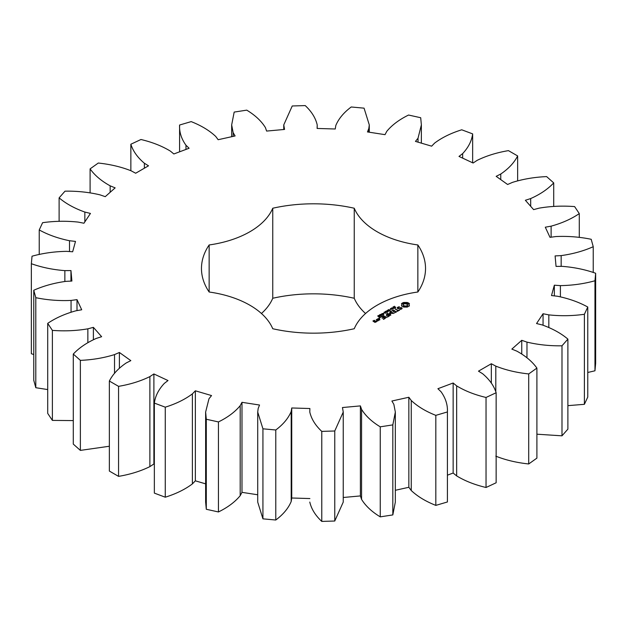 <?xml version="1.0" encoding="UTF-8"?>
<svg xmlns="http://www.w3.org/2000/svg" width="627" height="627" viewBox="0 0 627 627"><rect width="100%" height="100%" fill="white"/><g stroke="black" fill="none" stroke-linecap="round" stroke-linejoin="round"><path stroke-width="0.94" d="M118.558 386.35L118.558 476.371L109.357 471.065L109.357 381.036L118.558 386.35C130.244 384.375 140.683 381.122 149.877 376.6L153.889 373.951L168.005 380.55L164.352 383.363C158.6 389.5 155.269 396.068 154.352 403.083L165.262 407.174C175.983 403.835 185.028 399.407 192.387 393.874L195.358 390.801L211.542 395.566L208.979 398.756L205.632 412.057L206.299 419.244L218.439 421.932C227.726 417.386 234.976 411.963 240.188 405.677L241.983 402.315L259.531 405.026L258.183 408.459L257.713 412.057L262.932 428.813L275.778 429.989C283.224 424.424 288.365 418.256 291.194 411.477L291.743 407.973L309.887 408.522L309.793 412.049C311.384 418.954 315.373 425.404 321.776 431.384L334.763 430.992L343.243 412.057L342.452 407.534L360.392 405.896L361.567 409.345C365.612 415.92 371.842 421.744 380.252 426.83L392.823 424.887L395.331 412.057L393.858 404.352L391.891 401.021L408.851 397.259L411.249 400.496C417.566 406.437 425.757 411.39 435.82 415.356L447.412 411.947C447.772 404.917 445.64 398.184 441.032 391.734L437.905 388.716L453.141 383.003L456.652 385.879C464.975 390.934 474.772 394.798 486.035 397.463L496.145 392.737C493.966 385.824 489.46 379.484 482.625 373.731L478.487 371.153L491.333 363.738L495.8 366.129C505.762 370.079 516.734 372.673 528.718 373.935L536.9 368.096C532.276 361.591 525.591 355.94 516.836 351.136L511.851 349.106L521.75 340.312L526.978 342.115C538.146 344.779 549.816 346.002 561.988 345.798L567.89 339.105C561.024 333.298 552.45 328.572 542.151 324.919L536.547 323.54L543.06 313.743L548.829 314.879C560.71 316.141 572.569 315.945 584.395 314.284L587.765 307.026C578.956 302.167 568.861 298.577 557.481 296.242L551.501 295.56L554.346 285.199L560.397 285.622C572.467 285.426 583.996 283.812 594.968 280.763L595.65 273.262C585.289 269.571 574.12 267.267 562.145 266.35L556.047 266.397L555.099 255.926L561.165 255.604C572.913 253.974 583.604 251.004 593.236 246.709L591.206 239.287C579.74 236.92 567.984 236.003 555.937 236.544L549.997 237.327L545.294 227.201L551.117 226.159C562.019 223.149 571.409 218.964 579.285 213.603L574.622 206.596C562.552 205.656 550.725 206.165 539.142 208.14L533.608 209.622L525.363 200.279L530.685 198.563C540.262 194.307 547.935 189.088 553.712 182.896L546.626 176.602C534.486 177.127 523.098 179.056 512.478 182.379L507.604 184.487L496.169 176.336L500.754 174.024C508.591 168.71 514.218 162.683 517.643 155.935L508.442 150.629C496.756 152.596 486.317 155.849 477.123 160.371L473.111 163.02L458.995 156.421L462.648 153.607C468.4 147.47 471.731 140.903 472.648 133.888L461.738 129.797C451.017 133.136 441.972 137.564 434.613 143.097L431.642 146.169L415.458 141.404L418.021 138.214L421.368 124.914L420.701 117.727L408.561 115.039C399.274 119.585 392.024 125.008 386.812 131.294L385.017 134.656L367.469 131.944L368.817 128.511L369.287 124.914L364.068 108.157L351.222 106.982C343.776 112.546 338.635 118.715 335.806 125.494L335.257 128.997L317.113 128.449L317.207 124.922C315.616 118.017 311.627 111.567 305.224 105.587L292.237 105.979L283.757 124.914L284.548 129.436L266.608 131.074L265.433 127.626C261.388 121.05 255.158 115.227 246.748 110.14L234.177 112.084L231.669 124.914L233.142 132.618L235.109 135.949L218.149 139.711L215.751 136.474C209.434 130.534 201.243 125.58 191.18 121.614L179.588 125.024C179.228 132.054 181.36 138.786 185.968 145.237L189.095 148.254L173.859 153.968L170.348 151.091C162.025 146.036 152.228 142.172 140.965 139.507L130.855 144.234C133.034 151.146 137.54 157.487 144.375 163.239L148.513 165.818L135.667 173.232L131.2 170.842C121.238 166.892 110.266 164.298 98.282 163.036L90.1 168.875C94.724 175.38 101.409 181.031 110.164 185.835L115.149 187.865L105.25 196.659L100.022 194.856C88.854 192.191 77.184 190.969 65.012 191.172L59.11 197.866C65.976 203.673 74.55 208.399 84.849 212.051L90.453 213.439L83.94 223.228L78.171 222.091C66.29 220.829 54.431 221.025 42.605 222.687L39.235 229.944C48.044 234.804 58.139 238.393 69.519 240.729L75.499 241.411L72.654 251.772L66.603 251.349C54.533 251.545 43.004 253.159 32.032 256.208L31.35 263.708C41.711 267.4 52.88 269.704 64.855 270.629L70.953 270.574L71.901 281.045L65.835 281.366C54.087 282.996 43.396 285.967 33.764 290.262L35.794 297.684C47.26 300.051 59.016 300.968 71.063 300.427L77.003 299.643L81.706 309.777L75.883 310.812C64.981 313.821 55.591 318.007 47.715 323.367L52.378 330.374C64.448 331.322 76.275 330.805 87.858 328.83L93.392 327.349L101.637 336.699L96.315 338.408C86.738 342.663 79.065 347.883 73.288 354.075L80.374 360.368C92.514 359.843 103.902 357.915 114.522 354.592L119.396 352.484L130.831 360.635L126.246 362.947C118.409 368.261 112.782 374.288 109.357 381.036M118.558 476.371C130.244 474.404 140.683 471.151 149.877 466.629L149.877 376.6M149.877 466.629L153.889 463.98L154.352 464.192M154.352 403.083L154.352 493.112L165.262 497.203C175.983 493.864 185.028 489.436 192.387 483.903L195.358 480.831L205.632 483.856M205.632 412.057L205.632 502.086L206.299 509.273L218.439 511.961C227.726 507.415 234.976 501.992 240.188 495.706L241.983 492.344L257.713 494.774M257.713 412.057L257.713 502.086L262.932 518.842L275.778 520.018C283.224 514.453 288.365 508.285 291.194 501.506L291.743 498.003L309.887 498.551M309.793 502.07L309.793 502.078C311.384 508.983 315.373 515.433 321.776 521.413L334.763 521.021L343.243 502.086L343.243 412.057M343.243 497.493L360.392 495.926L361.567 499.374C365.612 505.95 371.842 511.773 380.252 516.86L392.823 514.916L395.331 502.086L395.331 412.057M395.331 490.29L408.851 487.289L411.249 490.526C417.566 496.466 425.757 501.42 435.82 505.386L447.412 501.976L447.412 411.947M447.412 475.18L453.141 473.032L456.652 475.909C464.975 480.964 474.772 484.828 486.035 487.492L496.145 482.766L496.145 392.737M495.8 456.158C505.762 460.108 516.734 462.702 528.718 463.964L536.9 458.125L536.9 368.096M536.9 434.197L561.988 435.828L567.89 429.134L567.89 339.105M567.89 405.645L584.395 404.313L587.765 397.056L587.765 307.026M587.765 372.485L594.968 370.792L595.65 363.292L595.65 273.262M31.35 263.708L31.35 353.738L33.764 354.521M33.764 290.262L33.764 380.291L35.794 387.713L47.715 389.571M47.715 323.367L47.715 413.397L52.378 420.403L73.288 420.584M73.288 354.075L73.288 444.104L80.374 450.398L109.357 446.244M261.443 313.5A86.448 49.909 0 0 0 272.753 298.264L272.753 208.235A86.448 49.909 0 0 1 209.144 244.961A112.029 64.675 0 0 0 201.471 268.489A112.029 64.675 0 0 0 209.144 292.01L209.144 244.961M365.557 313.5A86.448 49.909 0 0 1 354.247 298.264A112.029 64.675 0 0 0 272.753 298.264M209.144 292.01A86.448 49.909 0 0 1 272.753 328.736A112.029 64.675 0 0 0 354.247 328.736A86.448 49.909 0 0 1 417.856 292.01A112.029 64.675 0 0 0 425.529 268.489A112.029 64.675 0 0 0 417.856 244.961A86.448 49.909 0 0 1 354.247 208.235A112.029 64.675 0 0 0 272.753 208.235M409.462 305.811L408.969 304.777L409.462 303.742L407.26 302.473L403.678 302.473L401.476 303.742L401.97 304.777L401.476 305.811L403.678 307.081L407.26 307.081L409.462 305.811M393.999 307.269L393.474 306.885L394.508 306.266L393.834 307.026L395.708 307.167L394.759 307.732L395.355 307.018L393.999 307.269M393.748 306.854L393.834 307.246M395.433 307.473L395.355 307.018M393.215 308.429L392.87 307.105L394.438 308.006L393.215 308.429M392.729 308.766L392.8 308.218M391.946 309.448L390.378 308.547L392.776 308.774L391.569 307.857L393.137 308.758L390.856 308.602L391.946 309.448M390.135 309.589L390.793 309.205L390.135 309.589M388.466 310.561L387.792 310.169L388.599 309.589L390.229 310.224L389.132 310.945L389.947 310.232L389.006 309.699L388.097 310.114L389.093 310.2L388.466 310.561M389.704 310.773L389.947 310.232L389.947 310.976M402.158 308.123L401.162 307.543L398.255 308.351L397.949 307.575L399.438 306.744L397.463 307.426L397.134 308.139L398.137 308.719L401.045 307.92L401.343 308.688L399.854 309.519L401.821 308.86L402.158 308.123M399.211 309.926L398.255 310.475L395.026 308.829L397.879 310.694L396.938 311.462L399.587 310.146L399.211 309.926L399.211 310.365M396.436 311.972L393.38 309.997L391.107 311.313L393.192 310.326L394.336 310.984L393.011 311.972L394.72 311.204L395.856 311.862L394.148 313.069L396.429 311.752M387.259 312.152L385.895 311.133L387.76 311.556L387.008 310.49L388.991 311.157L387.141 310.718L387.909 311.776L386.271 311.204L387.259 312.152M385.542 313.139L383.975 312.238L385.738 312.113L385.174 311.548L386.741 312.45L385.918 312.215L385.135 312.669L385.542 313.139M383.732 313.281L384.382 312.904L383.732 313.281M383.081 314.362L381.859 313.657L383.426 313.461L383.912 313.892L383.081 314.362L383.473 313.751L382.117 313.524L383.097 314.205M381.718 315.154L380.487 314.448L382.055 314.252L382.541 314.683L381.718 315.154L382.102 314.542L380.754 314.315L381.725 314.997M380.103 315.898L379.225 315.232L379.766 314.66L379.711 315.483L380.401 315.06L381.216 315.506L380.103 315.898M379.703 314.879L379.476 315.577M378.191 316.361L377.697 315.984L378.496 315.514L379.844 316.337L379.108 316.768L378.191 316.361M379.147 315.922L378.755 316.439L379.594 316.369L379.1 316.024M390.01 313.249L393.466 313.461L390.433 311.713L390.049 311.933L392.384 313.281L389.453 312.928L390.065 314.629L387.337 313.273L390.378 315.248L390.825 315.099L390.01 313.249L390.574 315.248M387.705 317.011L389.594 315.695L386.177 313.939L387.502 314.926L386.177 315.914L387.886 315.146L389.022 315.804L387.321 316.792L387.705 317.011M386.726 317.575L383.301 315.6L386.726 317.575M383.63 319.362L385.527 318.046L382.478 316.29L380.213 317.387L382.29 316.619L383.434 317.278L382.102 318.265L383.818 317.497L384.954 318.155L383.254 319.143L383.63 319.362M379.79 318.367L379.029 318.179L379.79 317.991M376.952 319.48L378.489 320.366L379.978 319.715L378.449 318.618L376.96 319.261M378.144 320.773L376.239 319.676L376.999 320.334L376.419 321.283L378.144 320.773M376.466 321.745L375.526 320.985L374.225 321.518L373.488 321.095L374.742 320.75L374.413 320.342L372.924 320.985L374.977 322.388L376.466 321.745M153.889 463.98L153.889 373.951M119.396 368.135L119.396 352.484M114.522 373.41L114.522 354.592M80.374 450.398L80.374 360.368M165.262 497.203L165.262 407.174M192.387 483.903L192.387 393.874M195.358 480.831L195.358 390.801M93.392 339.622L93.392 327.349M87.858 342.593L87.858 328.83M52.378 420.403L52.378 330.374M206.299 509.273L206.299 419.244M218.439 511.961L218.439 421.932M240.188 495.706L240.188 405.677M241.983 492.344L241.983 402.315M77.003 310.608L77.003 299.643M71.063 312.113L71.063 300.427M35.794 387.713L35.794 297.684M262.932 518.842L262.932 428.813M275.778 520.018L275.778 429.989M291.194 501.506L291.194 411.477M291.743 498.003L291.743 407.973M70.953 281.1L70.953 270.574M64.855 281.445L64.855 270.629M321.776 521.413L321.776 431.384M334.763 521.021L334.763 430.992M360.392 495.926L360.392 405.896M69.519 251.552L69.519 240.729M361.567 499.374L361.567 409.345M39.235 254.515L39.235 229.944M380.252 516.86L380.252 426.83M392.823 514.916L392.823 424.887M408.851 487.289L408.851 397.259M84.849 221.864L84.849 212.051M411.249 490.526L411.249 400.496M59.11 221.355L59.11 197.866M435.82 505.386L435.82 415.356M453.141 473.032L453.141 383.003M110.164 192.293L110.164 185.835M456.652 475.909L456.652 385.879M90.1 192.802L90.1 168.875M486.035 487.492L486.035 397.463M491.333 383.144L491.333 363.738M144.375 168.208L144.375 163.239M495.8 391.828L495.8 366.129M130.855 170.669L130.855 144.234M528.718 463.964L528.718 373.935M521.75 353.879L521.75 340.312M185.968 149.43L185.968 145.237M526.978 357.774L526.978 342.115M179.588 151.82L179.588 125.024M561.988 435.828L561.988 345.798M543.06 325.178L543.06 313.743M233.142 136.388L233.142 132.618M548.829 327.404L548.829 314.879M584.395 404.313L584.395 314.284M554.346 295.881L554.346 285.199M283.827 129.499L283.827 125.941M560.397 296.759L560.397 285.622M594.968 370.792L594.968 280.763M317.207 128.457L317.207 124.93L317.207 128.457M561.165 266.357L561.165 255.604M593.236 272.479L593.236 246.709M368.817 132.156L368.817 128.511M551.117 237.178L551.117 226.159M579.285 237.429L579.285 213.603M418.021 142.157L418.021 138.214M530.685 206.307L530.685 198.563M553.712 206.416L553.712 182.896M472.648 162.808L472.648 133.888M462.648 158.129L462.648 153.607M500.754 179.604L500.754 174.024M517.643 180.756L517.643 155.935M417.856 292.01L417.856 244.961M354.247 298.264L354.247 208.235M409.165 306.125L408.969 304.777M409.094 305.31L409.094 306.031M409.165 304.158L407.26 303.194L403.678 303.194L401.782 304.158M409.07 303.343L409.07 304.064M408.561 302.99L408.561 303.711M407.958 302.7L407.958 303.421M407.26 302.473L407.26 303.194M406.39 302.684L406.39 303.405M405.473 302.755L405.473 303.476M404.548 302.684L404.548 303.405M403.678 302.473L403.678 303.194M402.981 302.7L402.981 303.421M401.844 305.31L401.782 306.125M402.377 302.99L402.377 303.711M401.97 304.777L401.844 306.031M401.868 303.343L401.868 304.064M393.247 307.559L393.043 308.116L394.046 308.233M389.853 310.475L390.229 310.945M401.162 307.543L401.162 307.982M397.73 308.045L397.73 308.484M401.343 308.688L401.343 309.135M401.562 308.218L401.523 309.033M398.341 306.916L398.341 307.348M397.463 307.426L397.463 308.147M398.255 310.475L398.255 310.914M395.418 308.837L395.418 309.276M397.879 310.694L397.879 311.133M393.38 309.997L393.38 310.436M393.011 309.997L393.011 310.428M395.856 311.862L395.856 312.301M394.336 310.984L394.336 311.423M390.433 311.713L390.433 312.152M387.721 313.273L387.721 313.712M390.065 314.629L390.065 315.067M389.72 312.889L389.72 313.61M386.561 313.947L386.561 314.386M389.022 315.804L389.022 316.243M387.502 314.926L387.502 315.365M383.685 315.608L383.685 316.047M382.478 316.29L382.478 316.729M384.954 318.155L384.954 318.594M382.109 316.29L382.109 316.721M383.434 317.278L383.434 317.717M379.476 317.928L379.476 318.43M378.073 318.618L378.073 319.049M378.449 318.618L378.449 319.057M377.485 320.899L376.999 320.616M376.615 319.676L376.615 320.115M376.999 320.334L376.976 321.314M375.526 320.985L375.526 321.424M375.158 320.985L375.158 321.424M374.225 321.518L374.225 321.957M373.488 321.095L373.488 321.533M374.045 320.342L374.045 320.773M374.413 320.342L374.413 320.758M407.001 306.384L404.658 306.658L403.467 305.968L403.467 304.307L404.658 303.625L407.472 304.307L407.472 305.968L407.001 306.384L407.001 305.662L406.28 305.937L406.28 306.658M406.28 305.937L405.473 306.023L405.473 306.744M405.473 306.023L404.658 305.937L404.658 306.658M404.658 305.937L403.945 305.662L403.945 306.384M403.945 305.662L403.467 305.247L403.467 305.968M403.467 305.247L403.31 304.777M407.628 304.777L407.472 305.968M407.472 305.247L407.001 305.662M394.046 308.029L393.247 307.771M382.117 313.524L382.141 313.962M380.754 314.315L380.777 314.754M380.495 315.789L380.957 315.514L380.589 315.24L379.86 315.569L380.495 315.953M378.927 315.906L377.956 315.953L378.92 316.227M378.755 316.274L378.755 316.721M379.594 316.611L379.507 316.22M379.413 319.613L378.677 320.036L377.525 319.37L378.261 318.947L379.413 320.044M377.525 319.37L377.525 319.809M375.902 321.635L374.609 321.737L375.346 321.314L375.902 322.066M374.609 321.737L374.609 322.176M393.568 306.705L393.568 307.112M379.813 315.326L379.813 315.789M378.982 315.624L378.982 316.212M380.957 316.243L380.957 315.828M378.7 316.133L378.7 316.698M231.669 124.914L231.669 136.71M283.757 124.914L283.757 129.507M369.287 124.914L369.287 132.226M421.368 124.914L421.368 143.144M395.441 307.857L395.441 307.144M393.74 307.614L393.74 306.893M379.476 315.875L379.476 315.162M382.109 314.284L382.109 313.563M383.653 314.699L383.653 313.986M380.746 315.075L380.746 314.354M382.282 315.491L382.282 314.77M378.943 316.69L378.943 315.969M378.739 317.09L378.739 316.369M379.601 317.058L379.601 316.337"/></g></svg>
